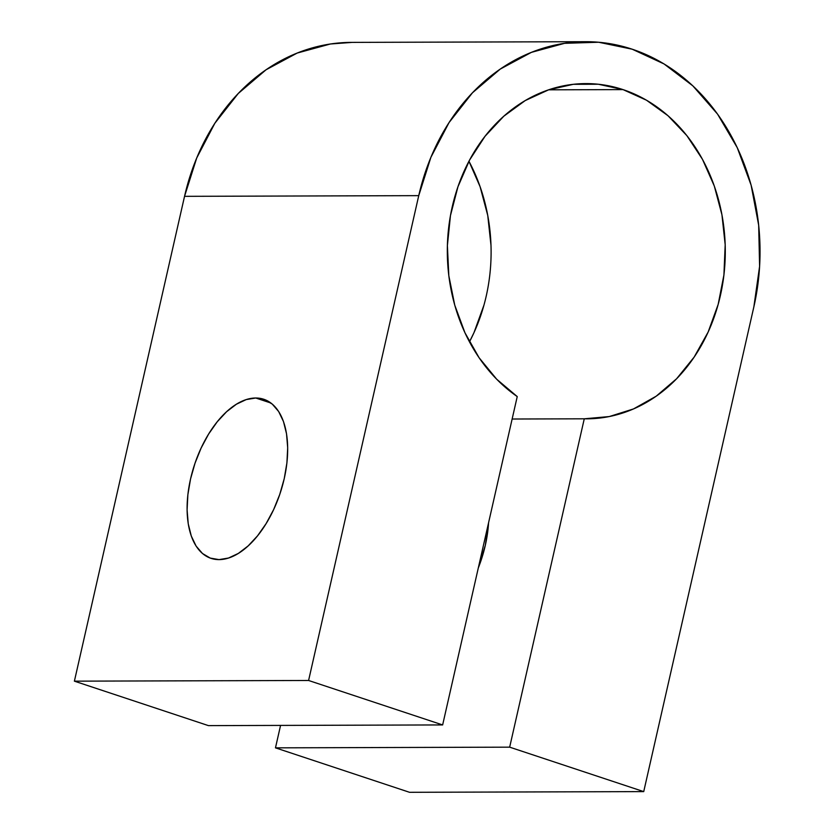 <?xml version="1.0" encoding="UTF-8"?>
<svg xmlns="http://www.w3.org/2000/svg" width="834" height="834" viewBox="0 0 834 834"><rect width="100%" height="100%" fill="white"/><g stroke="black" fill="none" stroke-linecap="round" stroke-linejoin="round"><path stroke-width="1.25" d="M255.746 398.006A83.807 45.13 108.3 0 1 263.763 399.257A83.807 45.13 108.3 0 1 282.403 485.868A83.807 45.13 108.3 0 1 219.029 559.614L228.516 558.029L238.347 553.411L248.146 545.916L257.529 535.845L266.129 523.585L273.635 509.605L279.744 494.437L284.227 478.674L286.906 462.912L287.688 447.754L286.531 433.805L283.487 421.577L278.671 411.548L272.27 404.104L264.524 399.528L255.746 398.006L246.249 399.58L236.418 404.209L226.629 411.694L217.247 421.764L208.636 434.024L201.14 448.014L195.031 463.172L190.548 478.945L187.869 494.708L187.087 509.855L188.244 523.815L191.288 536.043L196.094 546.072L202.495 553.515L210.241 558.082L219.029 559.614A83.807 45.13 108.3 0 1 211.002 558.353A83.807 45.13 108.3 0 1 192.373 471.742A83.807 45.13 108.3 0 1 255.746 398.006L270.946 403.041L255.746 398.006M488.568 522.772A83.807 45.13 108.3 0 1 478.309 567.944L485.305 545.353L488.568 522.772M352.271 42.378L330.389 43.994L297.175 53.063L266.077 69.764L238.284 93.46L214.859 123.255L196.72 157.991L184.543 196.334L74.393 681.159L208.448 725.622L74.393 681.159L184.543 196.334L418.741 195.646L430.907 157.303L449.057 122.567L472.471 92.782L500.275 69.076L531.373 52.375L564.587 43.316L598.624 42.242L632.203 49.206A209.522 173.743 -90.2 0 1 753.873 306.787L643.723 791.612L753.873 306.787L759.607 266.307L758.679 225.253L751.132 185.19L737.246 147.66L717.563 114.122L692.835 85.85L664.01 63.926L632.203 49.206A209.522 173.743 -90.2 0 0 585.697 41.7L351.5 42.388A209.522 173.743 89.8 0 0 184.543 196.334L418.741 195.646L308.59 680.481L442.646 724.934L517.236 396.577A167.613 138.997 -90.2 0 1 451.924 208.229A167.613 138.997 -90.2 0 1 585.812 83.598A167.613 138.997 -90.2 0 1 623.019 89.603L548.647 89.822L623.019 89.603A167.613 138.997 -90.2 0 1 724.089 273.448A167.613 138.997 -90.2 0 1 586.792 418.824A167.613 138.997 -90.2 0 1 584.269 418.804L509.668 747.16L275.47 747.848L280.568 725.403L275.47 747.848L509.668 747.16L643.723 791.612L409.525 792.3L643.723 791.612L509.668 747.16L584.269 418.804L512.139 419.022L584.269 418.804L609.258 416.562L633.506 408.931L656.212 396.181L676.645 378.709L694.149 357.098L708.139 332.047L718.178 304.368L723.922 274.949L725.184 244.769L721.942 214.797L714.29 186.013L702.478 159.346L686.882 135.661L668.013 115.738L646.496 100.216L623.019 89.603L598.353 84.244L573.292 84.317L548.647 89.822L525.232 100.57L503.809 116.207L485.065 136.244L469.605 160.013L457.949 186.753L450.454 215.589L447.389 245.571L448.828 275.752L454.749 305.129L464.945 332.745L479.081 357.723L496.699 379.23L517.236 396.577L442.646 724.934L208.448 725.622L442.646 724.934L308.59 680.481L74.393 681.159L308.59 680.481L418.741 195.646A209.522 173.743 -90.2 0 1 585.697 41.7M483.981 305.046L473.952 332.724L469.469 341.857A167.613 138.997 89.8 0 0 468.948 161.254L480.092 186.691L487.754 215.485L490.997 245.457M409.525 792.3L275.47 747.848L409.525 792.3M585.249 83.609L585.812 83.598"/></g></svg>
